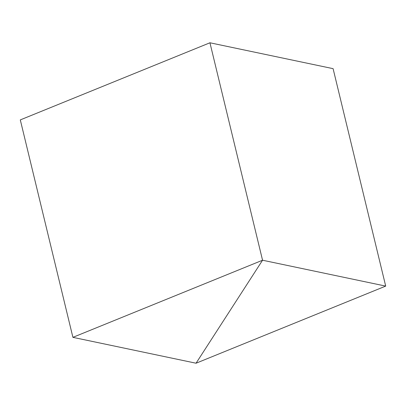 <?xml version="1.0" encoding="UTF-8"?>
<svg xmlns="http://www.w3.org/2000/svg" width="406" height="406" viewBox="0 0 406 406"><rect width="100%" height="100%" fill="white"/><g stroke="black" fill="none" stroke-linecap="round" stroke-linejoin="round"><path stroke-width="0.61" d="M385.7 286.098L262.55 260.226L196.057 363.218L385.7 286.098L333.093 68.655L209.943 42.782L262.55 260.226L209.943 42.782L20.3 119.902L72.907 337.345L262.55 260.226L196.057 363.218L72.907 337.345"/></g></svg>
